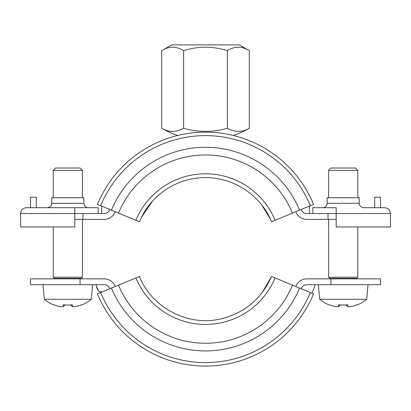 <?xml version="1.0" encoding="UTF-8"?>
<svg xmlns="http://www.w3.org/2000/svg" width="411" height="411" viewBox="0 0 411 411"><rect width="100%" height="100%" fill="white"/><g stroke="black" fill="none" stroke-linecap="round" stroke-linejoin="round"><path stroke-width="0.62" d="M310.341 292.54L271.532 276.464C261.339 299.285 244.067 313.516 219.721 319.157C187.257 326.38 151.613 307.418 139.468 276.464L97.428 293.88A116.981 116.981 0 0 0 313.572 293.88L310.341 292.54A113.477 113.477 0 0 1 100.659 292.54M292.483 285.142A94.15 94.15 0 0 1 118.517 285.142M299.562 288.075A101.81 101.81 0 0 1 111.438 288.075M115.214 286.508A97.726 97.726 0 0 1 115.049 286.118A11.667 11.667 0 0 0 104.25 278.869L80.063 278.869L80.063 284.7L30.471 284.7L30.471 278.869L80.063 278.869M80.063 284.7L104.25 284.7C106.742 284.792 108.545 286.005 109.65 288.327A103.562 103.562 0 0 0 109.824 288.743M301.176 288.743A103.562 103.562 0 0 0 301.35 288.327C302.455 286.005 304.258 284.792 306.75 284.7L367.989 284.7L366.71 299.29L319.671 299.29A36.923 36.923 0 0 0 329.334 305.049M330.937 278.869L380.529 278.869L380.529 284.7L330.937 284.7L330.937 278.869L306.75 278.869A11.667 11.667 0 0 0 295.951 286.118A97.726 97.726 0 0 1 295.786 286.508M190.308 133.123C198.287 131.844 212.713 131.844 220.692 133.123M292.483 213.083L313.572 204.344A116.981 116.981 0 0 0 97.428 204.344L139.468 221.76C148.859 198.498 171.356 181.256 196.263 178.24C227.406 173.663 259.963 192.487 271.532 221.76L292.483 213.083A94.15 94.15 0 0 0 118.517 213.083M310.341 205.685A113.477 113.477 0 0 0 100.659 205.685M299.562 210.149A101.81 101.81 0 0 0 111.438 210.149M109.824 209.482A103.562 103.562 0 0 0 109.65 209.898C108.545 212.22 106.742 213.432 104.25 213.525L74.812 213.525L74.812 207.689L98.147 207.689L98.147 213.525M82.976 213.525L82.976 219.356L104.25 219.356A11.667 11.667 0 0 0 115.049 212.107A97.726 97.726 0 0 1 115.214 211.716M54.391 278.869L54.391 278.401L53.224 277.235L82.395 277.235L82.395 219.356M53.224 197.768L53.224 170.349L82.395 170.349L82.395 197.768M70.42 304.921L72.434 306.616A35.865 25.359 -90 0 0 75.598 306.616A35.865 25.359 -90 0 1 72.434 306.616L72.434 304.777A36.579 31.683 180 0 1 63.181 304.777L63.181 306.616A35.865 25.359 90 0 1 60.016 306.616A35.865 25.359 90 0 0 63.181 306.616L65.2 304.921M81.702 305.034L81.558 304.777A36.636 36.636 0 0 1 75.598 306.616M60.016 306.616A36.636 36.636 0 0 1 54.062 304.777L53.913 305.034M53.949 305.049A36.923 36.923 0 0 1 44.29 299.285L91.329 299.29L92.603 284.7M54.391 278.401L81.229 278.401L82.395 277.235M82.395 170.349L80.063 168.012L55.557 168.012L53.224 170.349M329.771 278.869L329.771 278.401L328.605 277.235L357.776 277.235L357.776 226.944M328.605 197.768L328.605 170.349L357.776 170.349L357.776 197.768M345.8 304.921L347.819 306.616A35.865 25.359 -90 0 0 350.984 306.616A35.865 25.359 -90 0 1 347.819 306.616L347.819 304.777A36.579 31.683 180 0 1 338.566 304.777L338.566 306.616A35.865 25.359 90 0 1 335.402 306.616A35.865 25.359 90 0 0 338.566 306.616L340.58 304.921M357.087 305.034L356.938 304.777A36.636 36.636 0 0 1 350.984 306.616M335.402 306.616A36.636 36.636 0 0 1 329.442 304.777L329.298 305.034M329.771 278.401L356.609 278.401L357.776 277.235M357.776 170.349L355.443 168.012L330.937 168.012L328.605 170.349M95.938 284.7A115.198 115.198 0 0 0 96.395 286.077C97.489 290.659 99.39 292.596 102.108 291.887L99.719 291.897M98.599 290.937L96.395 286.077M102.108 291.887L102.663 291.707M311.959 293.207A115.229 115.229 0 0 0 315.093 284.7M301.35 288.327A5.836 5.836 0 0 1 306.75 284.7M104.25 284.7A5.836 5.836 0 0 1 109.65 288.327M227.396 128.268A78.871 39.435 90 0 0 249.292 128.268L249.292 50.656C241.992 46.089 234.691 46.089 227.396 50.656L227.396 128.268A78.871 78.871 0 0 1 183.604 128.268A78.871 39.435 -90 0 1 161.708 128.268A87.517 87.517 0 0 0 177.711 135.481M227.396 50.656C212.8 46.089 198.2 46.089 183.604 50.656L183.604 128.268M183.604 50.656C176.309 46.089 169.008 46.089 161.708 50.656L161.708 128.268M249.292 50.656L239.341 44.907L171.659 44.907L161.708 50.656M312.853 213.525L312.853 207.689L336.188 207.689L336.188 213.525L306.75 213.525C304.258 213.432 302.455 212.22 301.35 209.898A103.562 103.562 0 0 0 301.176 209.482M390.45 213.525L390.45 226.944L336.188 226.944L336.188 213.525L390.45 213.525L389.854 210.956C389.977 211.033 388.744 208.058 384.614 207.689L363.612 207.689C359.533 207.067 359.224 204 359.348 204.298L359.235 203.311L327.146 203.311L326.699 205.238C325.856 206.8 324.546 207.617 322.769 207.689M359.235 203.311L359.235 197.768L327.146 197.768L327.146 203.311M336.188 219.356L328.024 219.356L328.024 213.525M51.765 203.311L83.854 203.311L83.854 197.768L51.765 197.768L51.652 204.298C51.776 204 51.467 207.067 47.388 207.689M74.812 207.689L26.386 207.689C22.256 208.058 21.023 211.033 21.146 210.956L20.55 213.525L74.812 213.525L74.812 226.944L20.55 226.944L20.55 213.525M309.355 213.525L309.355 206.096M101.645 206.096L101.645 213.525M295.786 211.716A97.726 97.726 0 0 1 295.951 212.107A11.667 11.667 0 0 0 306.75 219.356L328.024 219.356M30.471 207.689L30.471 197.188L36.302 197.188L36.302 207.689M82.976 219.356L74.812 219.356M380.529 207.689L380.529 197.188L374.698 197.188L374.698 207.689M109.65 209.898A5.836 5.836 0 0 1 104.25 213.525M306.75 213.525A5.836 5.836 0 0 1 301.35 209.898M275.082 277.934A75.316 75.316 0 0 1 135.918 277.934M275.082 220.291A75.316 75.316 0 0 0 135.918 220.291M261.956 292.94L271.532 276.464M141.579 217.142L152.604 201.046M261.853 205.151L270.258 218.873M53.224 277.235L53.224 226.944M81.666 305.049A36.923 36.923 0 0 0 91.329 299.285M81.229 278.869L81.229 278.401M44.29 299.29L43.011 284.7M328.605 277.235L328.605 219.356M357.051 305.049A36.923 36.923 0 0 0 366.71 299.285M356.609 278.869L356.609 278.401M319.671 299.29L318.397 284.7M233.289 135.481A87.517 87.517 0 0 0 249.292 128.268M83.854 203.311L84.286 205.207C83.936 204.961 85.735 207.843 88.231 207.689"/></g></svg>
